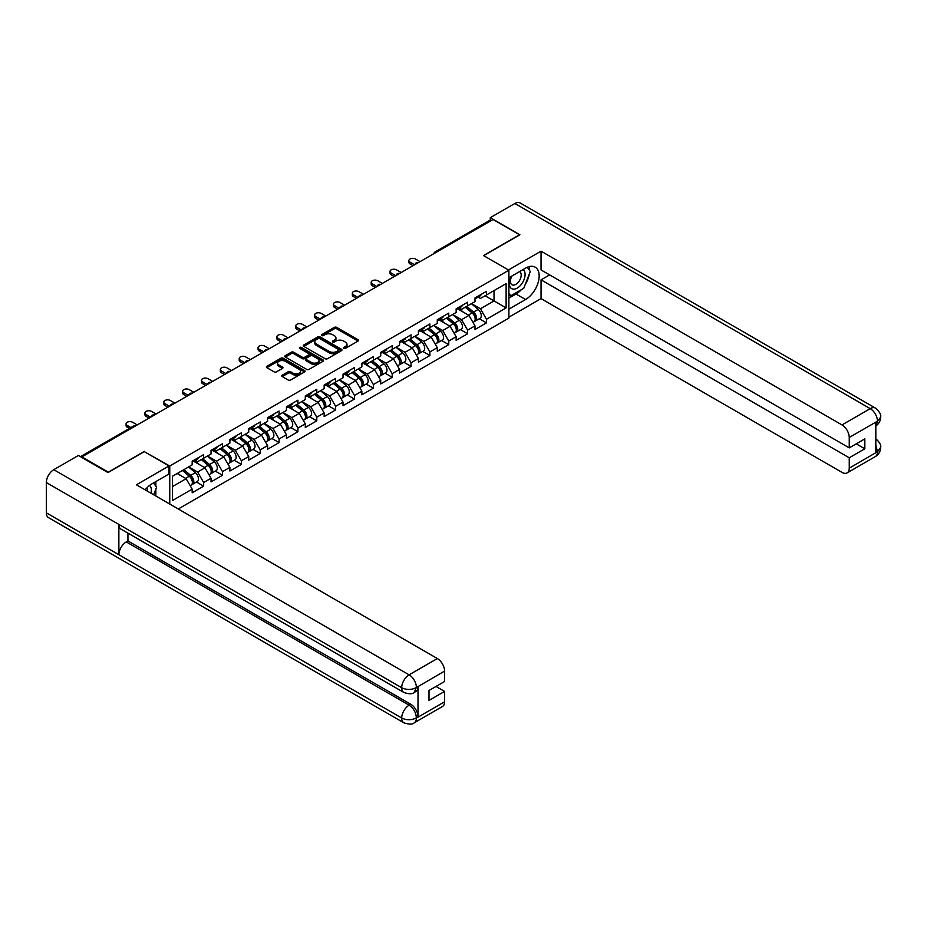 <?xml version="1.0" encoding="UTF-8"?>
<svg xmlns="http://www.w3.org/2000/svg" width="927" height="927" viewBox="0 0 927 927"><rect width="100%" height="100%" fill="white"/><g stroke="black" fill="none" stroke-linecap="round" stroke-linejoin="round"><path stroke-width="1.39" d="M343.766 348.355A1.17 0.684 0 0 0 345.423 348.355L358.031 341.078A1.68 0.973 0 0 0 358.529 340.394A1.68 0.973 0 0 0 358.031 339.711L336.675 327.382A1.68 0.973 0 0 0 334.311 327.382L321.704 334.659A1.17 0.684 0 0 0 323.361 335.62L324.995 334.682A5.365 3.105 0 0 1 332.584 334.682L334.369 335.701A5.365 3.105 0 0 1 335.933 337.892A5.365 3.105 0 0 1 334.369 340.093L332.735 341.032A1.17 0.684 0 0 0 334.392 341.993L336.026 341.043A5.365 3.105 0 0 1 343.616 341.043L345.4 342.075A5.365 3.105 0 0 1 346.976 344.265A5.365 3.105 0 0 1 345.4 346.455L343.766 347.405A1.17 0.684 0 0 0 343.766 348.355L343.766 347.405M282.225 375.192A1.68 0.973 0 0 0 281.738 375.875A1.68 0.973 0 0 0 282.225 376.559L288.216 380.024A1.68 0.973 0 0 0 290.591 380.024L304.589 371.936A1.68 0.973 0 0 0 305.076 371.252A1.68 0.973 0 0 0 304.589 370.568L283.233 358.239A1.68 0.973 0 0 0 280.858 358.239L266.86 366.327A1.68 0.973 0 0 0 266.373 367.011A1.68 0.973 0 0 0 266.86 367.695L274.102 371.866A1.68 0.973 0 0 0 276.466 371.866L282.468 368.413A1.68 0.973 0 0 0 282.955 367.729A1.68 0.973 0 0 0 282.468 367.046L278.876 364.971A4.484 2.596 0 0 1 277.555 363.141A4.484 2.596 0 0 1 280.325 360.742A4.484 2.596 0 0 1 285.226 361.31L299.282 369.421A4.484 2.596 0 0 1 300.591 371.252A4.484 2.596 0 0 1 297.822 373.651A4.484 2.596 0 0 1 292.932 373.083L290.591 371.739A1.68 0.973 0 0 0 288.216 371.739L282.225 375.192L282.225 376.559M144.369 451.368L108.355 472.167L81.889 456.884L493.06 219.49L519.526 234.774L483.512 255.562L508.888 270.22L169.757 466.026L144.369 451.716M325.11 358.714A1.68 0.973 0 0 0 327.486 358.714L341.484 350.638A1.68 0.973 0 0 0 341.97 349.954A1.68 0.973 0 0 0 341.484 349.27L320.128 336.941A1.68 0.973 0 0 0 317.752 336.941L303.755 345.018A1.68 0.973 0 0 0 303.268 345.701A1.68 0.973 0 0 0 303.755 346.385L325.11 358.714M300.139 348.61A1.17 0.684 0 0 1 301.321 348.784L301.321 347.382L323.036 359.919A1.68 0.973 0 0 1 323.523 360.603A1.68 0.973 0 0 1 323.036 361.287L309.039 369.375A1.68 0.973 0 0 1 306.663 369.375L285.307 357.046L285.307 355.667A1.68 0.973 0 0 0 284.821 356.35A1.68 0.973 0 0 0 285.307 357.046M285.307 355.667L291.298 352.214A1.68 0.973 0 0 1 293.674 352.214L302.329 357.208A1.68 0.973 0 0 0 304.705 357.208L308.679 354.914A1.68 0.973 0 0 0 309.178 354.23A1.68 0.973 0 0 0 308.679 353.546L299.664 348.343A1.17 0.684 0 0 1 301.321 347.382M169.757 504.056L169.757 466.026M178.274 508.969L508.888 318.088L508.888 270.22M196.478 482.017L203.65 486.154L203.65 482.527L197.613 472.063L188.668 466.895M203.65 486.154L192.167 492.782L192.167 489.155L172.526 500.499L172.526 476.211L192.167 464.867L192.167 461.24L203.65 454.612L203.65 458.239L211.032 453.987L211.032 450.36L222.503 443.732L222.503 447.359L229.884 443.094L229.884 439.468L241.368 432.839L241.368 436.466L248.737 432.214L248.737 428.587L260.22 421.959L260.22 425.586L267.59 421.333L267.59 417.695L279.073 411.067L279.073 414.705L286.443 410.441L286.443 406.814L297.926 400.186L297.926 403.813L305.296 399.56L305.296 395.933L316.779 389.305L316.779 392.932L324.149 388.668L324.149 385.041L335.632 378.413L335.632 382.04L343.013 377.787L343.013 374.16L354.485 367.532L354.485 371.159L361.866 366.895L361.866 363.268L373.349 356.64L373.349 360.267L380.719 356.014L380.719 352.387L392.202 345.759L392.202 349.386L399.572 345.134L399.572 341.495L411.055 334.867L411.055 338.506L418.425 334.241L418.425 330.615L429.908 323.987L429.908 327.613L437.277 323.361L437.277 319.734L448.761 313.106L448.761 316.733L456.142 312.469L456.142 308.842L467.614 302.214L467.614 305.84L474.995 301.588L474.995 297.961L486.478 291.333L486.478 294.96L506.119 283.616L506.119 307.903L486.478 319.247L480.429 308.772L471.484 303.616M479.305 318.726L486.478 322.874L486.478 319.247M486.478 322.874L474.995 329.502L474.995 325.875L467.614 330.128L461.576 319.664L452.631 314.496M460.452 329.618L467.614 333.755L467.614 330.128M467.614 333.755L456.142 340.383L456.142 336.756L448.761 341.009L442.724 330.545L433.778 325.377M441.588 340.499L448.761 344.647L448.761 341.009M448.761 344.647L437.277 351.275L437.277 347.637L429.908 351.901L423.871 341.426L414.925 336.269M422.735 351.391L429.908 355.528L429.908 351.901M429.908 355.528L418.425 362.156L418.425 358.529L411.055 362.781L405.006 352.318L396.072 347.15M403.882 362.272L411.055 366.408L411.055 362.781M411.055 366.408L399.572 373.036L399.572 369.409L392.202 373.674L386.153 363.199L377.208 358.042M385.029 373.164L392.202 377.301L392.202 373.674M392.202 377.301L380.719 383.929L380.719 380.302L373.349 384.554L367.301 374.091L358.355 368.923M366.177 384.045L373.349 388.181L373.349 384.554M373.349 388.181L361.866 394.809L361.866 391.182L354.485 395.447L348.448 384.972L339.502 379.815M347.324 394.925L354.485 399.073L354.485 395.447M354.485 399.073L343.013 405.702L343.013 402.075L335.632 406.327L329.595 395.864L320.649 390.696M328.459 405.817L335.632 409.954L335.632 406.327M335.632 409.954L324.149 416.582L324.149 412.955L316.779 417.208L310.742 406.744L301.796 401.576M309.606 416.698L316.779 420.846L316.779 417.208M316.779 420.846L305.296 427.474L305.296 423.836L297.926 428.1L291.889 417.625L282.944 412.469M290.754 427.59L297.926 431.727L297.926 428.1M297.926 431.727L286.443 438.355L286.443 434.728L279.073 438.981L273.025 428.517L264.079 423.349M271.901 438.471L279.073 442.608L279.073 438.981M279.073 442.608L267.59 449.236L267.59 445.609L260.22 449.873L254.172 439.398L245.226 434.242M253.048 449.363L260.22 453.5L260.22 449.873M260.22 453.5L248.737 460.128L248.737 456.501L241.368 460.754L235.319 450.29L226.373 445.122M234.195 460.244L241.368 464.381L241.368 460.754M241.368 464.381L229.884 471.009L229.884 467.382L222.503 471.646L216.466 461.171L207.521 456.014M215.342 471.125L222.503 475.273L222.503 471.646M222.503 475.273L211.032 481.901L211.032 478.274L203.65 482.527M195.273 460.383L197.613 461.727L203.65 458.239M197.613 472.063L204.983 467.799L193.697 461.287M211.032 478.274L204.983 467.799M214.125 449.502L216.466 450.846L222.503 447.359M216.466 461.171L223.836 456.918L212.561 450.406M229.884 467.382L223.836 456.918M232.978 438.61L235.319 439.966L241.368 436.466M235.319 450.29L242.689 446.026L231.414 439.514M248.737 456.501L242.689 446.026M251.843 427.729L254.172 429.074L260.22 425.586M254.172 439.398L261.541 435.145L250.267 428.633M267.59 445.609L261.541 435.145M270.696 416.837L273.025 418.193L279.073 414.705M273.025 428.517L280.406 424.265L269.12 417.753M286.443 434.728L280.406 424.265M289.548 405.956L291.889 407.301L297.926 403.813M291.889 417.625L299.259 413.372L287.973 406.86M305.296 423.836L299.259 413.372M308.401 395.064L310.742 396.42L316.779 392.932M310.742 406.744L318.112 402.492L306.825 395.98M324.149 412.955L318.112 402.492M327.254 384.184L329.595 385.528L335.632 382.04M329.595 395.864L336.964 391.6L325.69 385.087M343.013 402.075L336.964 391.6M346.107 373.303L348.448 374.647L354.485 371.159M348.448 384.972L355.817 380.719L344.543 374.207M361.866 391.182L355.817 380.719M364.96 362.411L367.301 363.766L373.349 360.267M367.301 374.091L374.67 369.827L363.396 363.314M380.719 380.302L374.67 369.827M383.824 351.53L386.153 352.874L392.202 349.386M386.153 363.199L393.535 358.946L382.248 352.434M399.572 369.409L393.535 358.946M402.677 340.638L405.006 341.993L411.055 338.506M405.006 352.318L412.388 348.065L401.101 341.553M418.425 358.529L412.388 348.065M421.53 329.757L423.871 331.101L429.908 327.613M423.871 341.426L431.24 337.173L419.954 330.661M437.277 347.637L431.24 337.173M440.383 318.865L442.724 320.221L448.761 316.733M442.724 330.545L450.093 326.292L438.807 319.78M456.142 336.756L450.093 326.292M459.236 307.984L461.576 309.328L467.614 305.84M461.576 319.664L468.946 315.4L457.671 308.888M474.995 325.875L468.946 315.4M491.252 220.533L436.501 252.144M435.725 252.596A2.561 1.483 120 0 1 436.374 252.074A2.561 1.483 60 0 0 435.087 251.947L489.838 220.336A2.561 1.483 60 0 1 491.125 220.464M478.089 297.103L480.429 298.448L486.478 294.96M480.429 308.772L494.021 300.927L494.021 290.591L506.119 283.616M485.088 295.759L506.119 307.903M81.889 456.884L81.889 457.509M172.526 486.536L186.13 478.691L177.184 473.523M192.167 489.155L186.13 478.691M344.241 348.529L345.4 347.857A5.365 3.105 0 0 0 346.976 345.667L346.976 344.265M335.933 337.892L335.933 339.294A5.365 3.105 0 0 1 334.369 341.484L333.199 342.156M358.007 341.09L336.675 328.784A1.68 0.973 0 0 0 334.311 328.784L322.167 335.783M341.484 349.27L341.484 350.638L320.128 338.332A1.68 0.973 0 0 0 317.752 338.332L303.778 346.408L303.755 345.018M338.517 350.429A1.17 0.684 0 0 0 338.517 349.467L319.769 338.656A1.17 0.684 0 0 0 318.112 338.656L316.397 339.641A5.365 3.105 0 0 0 314.821 341.831A5.365 3.105 0 0 0 316.397 344.033L329.201 351.426A5.365 3.105 0 0 0 336.802 351.426L338.517 350.429L338.517 351.831A1.17 0.684 0 0 0 338.865 351.345L338.865 349.954M314.821 341.831L314.821 343.233A5.365 3.105 0 0 0 316.397 345.423L316.397 344.033M338.517 351.831L336.802 352.816A5.365 3.105 0 0 1 329.201 352.816L316.397 345.423M285.331 357.057L291.298 353.604L291.298 352.214M309.178 354.23L309.178 355.632A1.68 0.973 0 0 1 308.679 356.316L304.705 358.61A1.68 0.973 0 0 1 302.329 358.61L293.674 353.604A1.68 0.973 0 0 0 291.298 353.604M301.321 348.784L323.013 361.298M311.321 362.399A4.484 2.596 0 0 0 316.211 362.967A4.484 2.596 0 0 0 318.981 360.568A4.484 2.596 0 0 0 317.671 358.737L312.712 355.875A1.68 0.973 0 0 0 310.336 355.875L306.373 358.17A1.68 0.973 0 0 0 305.875 358.853A1.68 0.973 0 0 0 306.373 359.537L311.321 362.399L311.321 363.801A4.484 2.596 0 0 0 316.211 364.357A4.484 2.596 0 0 0 318.981 361.959L318.981 360.568M305.875 358.853L305.875 360.255A1.68 0.973 0 0 0 306.373 360.939L306.373 359.537M311.321 363.801L306.373 360.939M300.591 371.252L300.591 372.654A4.484 2.596 0 0 1 297.822 375.041A4.484 2.596 0 0 1 292.932 374.485L290.591 373.129A1.68 0.973 0 0 0 288.216 373.129L282.248 376.571M277.555 363.141L277.555 364.531A4.484 2.596 0 0 0 278.876 366.362L278.876 364.971M282.468 367.046L282.468 368.413L278.876 366.362M304.589 370.568L304.589 371.936L283.233 359.63A1.68 0.973 0 0 0 280.858 359.63L266.883 367.706M473.558 314.01L472.712 313.523M474.636 321.205A5.643 3.256 -120 0 0 475.458 320.951A5.643 3.256 -120 0 0 476.466 317.011A5.643 3.256 -120 0 0 473.535 312.098L466.733 306.362M475.458 320.951L480.105 318.262A5.643 3.256 -120 0 0 481.125 314.323A5.643 3.256 -120 0 0 478.181 309.409L471.38 303.674M465.424 307.115L473.176 313.662A3.418 1.97 60 0 1 475.018 317.868M472.979 322.387L473.998 321.785A5.643 3.256 -120 0 0 475.018 317.845A5.643 3.256 -120 0 0 472.075 312.932L465.273 307.196M463.315 312.156L458.726 308.285M420.058 261.634L415.47 258.992A3.847 2.225 0 0 0 411.275 258.506A3.847 2.225 0 0 0 408.9 260.557A3.847 2.225 0 0 0 410.024 262.132L410.024 263.94A3.847 2.225 180 0 1 408.9 262.376L408.9 260.557M413.048 265.69L410.024 263.94M476.501 297.08A5.643 3.256 60 0 1 475.458 298.621A5.643 3.256 60 0 1 474.995 298.818M481.159 294.404A5.643 3.256 60 0 1 480.105 295.933L475.458 298.621M414.624 264.774L410.024 262.132M511.391 276.316A11.112 6.419 120 0 0 511.125 288.251A11.112 6.419 120 0 0 521.159 284.601A11.112 6.419 120 0 0 523.071 269.572M512.028 275.945A7.601 4.392 120 0 0 511.994 284.774A7.601 4.392 120 0 0 518.494 282.017A7.601 4.392 120 0 0 519.607 271.599A7.601 4.392 120 0 0 519.583 271.588M527.312 267.254L530.279 271.484L523.755 288.297L510.707 295.829L508.888 293.245M508.888 294.786L510.707 295.829M151.008 493.234A11.112 6.419 120 0 0 149.537 485.458M147.463 491.183A7.601 4.392 120 0 0 146.686 488.065M153.534 482.921L156.57 487.243L153.65 494.763M521.356 289.688A19.224 11.101 120 0 1 516.026 294.021L525.574 299.525A19.224 11.101 120 0 0 538.135 282.584A19.224 11.101 120 0 0 535.192 267.173A19.224 11.101 120 0 0 525.574 268.123L508.888 277.752M525.574 299.525L508.888 309.154M508.888 317.185L541.044 298.621L541.044 279.85L849.248 457.787L849.248 468.181L877.637 451.646L875.83 452.48L875.83 422.48L877.463 421.194L849.248 437.486A10.255 5.921 -120 0 0 841.994 424.925L870.21 408.633L514.879 203.476L490.279 217.671L519.896 234.774L483.697 255.667M549.618 274.902L541.044 279.85M856.258 443.836L864.833 448.784L864.833 438.877L849.248 447.88L541.044 269.942L541.044 251.171L841.994 424.925M508.471 269.977L541.044 251.171M541.044 298.621L841.994 472.376A10.255 5.921 -120 0 0 847.116 472.886A10.255 5.921 -120 0 0 849.248 468.181M514.879 203.476A10.51 6.072 -60 0 1 520.128 202.955L875.47 408.112A10.51 6.072 -60 0 0 870.21 408.633A10.255 5.921 60 0 1 877.463 421.194M490.279 220.22L490.279 217.671M849.248 447.88L849.248 437.486M864.833 448.784L849.248 457.787M525.169 284.647A19.224 11.101 120 0 0 529.305 273.986M529.618 270.545A19.224 11.101 120 0 0 529.143 266.617M516.026 294.021L508.888 298.135M508.888 295.898L509.862 295.342M875.83 445.308L877.463 451.542M875.47 438.459C879.596 442.167 881.322 445.134 880.65 447.359L877.66 451.634M875.47 408.112C879.596 411.785 881.322 414.775 880.65 417.08L877.649 421.298M403.859 692.457A10.51 6.072 -60 0 1 401.692 687.718C406.524 690.036 411.356 690.012 416.177 687.649L414.253 692.446C412.527 694.184 409.074 694.196 403.859 692.457L121.043 529.166A10.51 6.072 -60 0 1 118.865 524.427L46.35 482.561A10.51 6.072 -60 0 1 53.778 469.688L78.378 455.481L107.995 472.585L144.253 451.646L169.027 465.957L169.027 473.975L151.866 483.882A19.224 11.101 120 0 0 145.133 489.838M169.027 465.957L136.396 484.798L437.347 658.541A10.255 5.921 60 0 1 444.589 671.102L444.589 681.507L429.004 690.499L429.004 700.418L444.589 691.415L444.589 701.809A10.255 5.921 60 0 1 442.469 706.501L414.253 722.793A10.255 5.921 -120 0 0 416.374 718.101L444.589 701.809M155.435 495.783L159.479 498.123M155.852 495.539L155.852 489.097M155.852 486.212L155.852 481.588M414.253 722.793C412.608 724.532 409.155 724.543 403.859 722.805L48.528 517.66A10.51 6.072 -60 0 1 46.35 512.84L118.865 554.717A10.51 6.072 -60 0 1 126.304 541.913L409.12 705.192L410.754 704.253A10.255 5.921 60 0 1 418.007 716.814L418.007 686.803A10.255 5.921 60 0 1 415.875 691.496L414.253 692.446M46.35 482.561L46.35 512.84M53.778 469.688L409.12 674.833A10.51 6.072 -60 0 0 401.692 687.718L118.865 524.427L118.865 554.717L401.692 717.996C406.513 720.325 411.345 720.325 416.188 717.996L416.374 718.101M444.589 691.415L436.014 686.455M127.938 533.152L127.938 540.962L410.754 704.253M127.938 540.962L126.304 541.913M454.693 324.902L453.848 324.415M455.783 332.086A5.643 3.256 -120 0 0 456.605 331.843A5.643 3.256 -120 0 0 457.614 327.891A5.643 3.256 -120 0 0 454.67 322.978L447.868 317.243M456.605 331.843L461.252 329.155A5.643 3.256 -120 0 0 462.272 325.215A5.643 3.256 -120 0 0 459.328 320.29L452.527 314.554M446.559 317.996L454.323 324.543A3.418 1.97 60 0 1 456.165 328.761M454.126 333.268L455.145 332.677A5.643 3.256 -120 0 0 456.165 328.737A5.643 3.256 -120 0 0 453.222 323.824L446.42 318.077M444.462 323.036L439.873 319.166M435.841 335.783L434.995 335.296M436.93 342.978A5.643 3.256 -120 0 0 437.741 342.723A5.643 3.256 -120 0 0 438.761 338.784A5.643 3.256 -120 0 0 435.817 333.871L429.016 328.123M437.741 342.723L442.399 340.035A5.643 3.256 -120 0 0 443.407 336.095A5.643 3.256 -120 0 0 440.476 331.182L433.674 325.447M427.706 328.888L435.47 335.435A3.418 1.97 60 0 1 437.312 339.641M435.273 344.149L436.293 343.558A5.643 3.256 -120 0 0 437.312 339.618A5.643 3.256 -120 0 0 434.369 334.705L427.567 328.969M425.609 333.929L421.02 330.047M416.988 346.675L416.142 346.188M418.065 353.859A5.643 3.256 -120 0 0 418.888 353.604A5.643 3.256 -120 0 0 419.908 349.664A5.643 3.256 -120 0 0 416.965 344.751L410.163 339.015M418.888 353.604L423.546 350.927A5.643 3.256 -120 0 0 424.554 346.976A5.643 3.256 -120 0 0 421.623 342.063L414.821 336.327M408.853 339.769L416.617 346.316A3.418 1.97 60 0 1 418.459 350.533M416.408 355.041L417.44 354.45A5.643 3.256 -120 0 0 418.459 350.499A5.643 3.256 -120 0 0 415.516 345.586L408.714 339.85M406.756 344.809L402.167 340.939M398.135 357.555L397.289 357.069M399.213 364.751A5.643 3.256 -120 0 0 400.035 364.496A5.643 3.256 -120 0 0 401.055 360.557A5.643 3.256 -120 0 0 398.112 355.644L391.31 349.896M400.035 364.496L404.693 361.808A5.643 3.256 -120 0 0 405.702 357.868A5.643 3.256 -120 0 0 402.77 352.955L395.968 347.208M390 350.661L397.764 357.208A3.418 1.97 60 0 1 399.607 361.414M397.556 365.922L398.587 365.331A5.643 3.256 -120 0 0 399.595 361.391A5.643 3.256 -120 0 0 396.663 356.478L389.861 350.742M387.903 355.69L383.303 351.82M379.282 368.448L378.436 367.949M380.36 375.632A5.643 3.256 -120 0 0 381.182 375.377A5.643 3.256 -120 0 0 382.191 371.437A5.643 3.256 -120 0 0 379.259 366.524L372.457 360.788M381.182 375.377L385.829 372.689A5.643 3.256 -120 0 0 386.849 368.749A5.643 3.256 -120 0 0 383.905 363.836L377.104 358.1M371.148 361.542L378.9 368.089A3.418 1.97 60 0 1 380.754 372.295M378.703 376.814L379.734 376.211A5.643 3.256 -120 0 0 380.742 372.272A5.643 3.256 -120 0 0 377.81 367.359L371.009 361.623M369.039 366.582L364.45 362.712M401.206 272.526L396.617 269.873A3.847 2.225 0 0 0 392.422 269.386A3.847 2.225 0 0 0 390.047 271.437A3.847 2.225 0 0 0 391.171 273.013L391.171 274.832A3.847 2.225 180 0 1 390.047 273.256L390.047 271.437M394.195 276.57L391.171 274.832M457.648 307.973A5.643 3.256 60 0 1 456.605 309.502A5.643 3.256 60 0 1 456.142 309.699M462.306 305.284A5.643 3.256 60 0 1 461.252 306.825L456.605 309.502M395.759 275.667L391.171 273.013M382.353 283.407L377.752 280.754A3.847 2.225 0 0 0 373.569 280.278A3.847 2.225 0 0 0 371.194 282.329A3.847 2.225 0 0 0 372.318 283.894L372.318 285.713A3.847 2.225 180 0 1 371.194 284.137L371.194 282.329M375.342 287.451L372.318 285.713M438.795 318.853A5.643 3.256 60 0 1 437.741 320.394A5.643 3.256 60 0 1 437.277 320.58M443.454 316.165A5.643 3.256 60 0 1 442.399 317.706L437.741 320.394M376.907 286.547L372.318 283.894M363.5 294.299L358.9 291.646A3.847 2.225 0 0 0 354.705 291.159A3.847 2.225 0 0 0 352.341 293.21A3.847 2.225 0 0 0 353.465 294.786L353.465 296.594A3.847 2.225 180 0 1 352.341 295.029L352.341 293.21M356.489 298.343L353.465 296.594M419.943 329.745A5.643 3.256 60 0 1 418.888 331.275A5.643 3.256 60 0 1 418.425 331.472M424.589 327.057A5.643 3.256 60 0 1 423.546 328.587L418.888 331.275M358.054 297.44L353.465 294.786M344.635 305.18L340.047 302.526A3.847 2.225 0 0 0 335.852 302.051A3.847 2.225 0 0 0 333.477 304.102A3.847 2.225 0 0 0 334.612 305.667L334.612 307.486A3.847 2.225 180 0 1 333.477 305.91L333.477 304.102M337.625 309.224L334.612 307.486M401.09 340.626A5.643 3.256 60 0 1 400.035 342.167A5.643 3.256 60 0 1 399.572 342.353M405.736 337.938A5.643 3.256 60 0 1 404.693 339.479L400.035 342.167M339.201 308.32L334.612 305.667M325.783 316.061L321.194 313.419A3.847 2.225 0 0 0 316.999 312.932A3.847 2.225 0 0 0 314.624 314.983A3.847 2.225 0 0 0 315.759 316.559L315.759 318.367A3.847 2.225 180 0 1 314.624 316.802L314.624 314.983M318.772 320.116L315.759 318.367M382.225 351.518A5.643 3.256 60 0 1 381.182 353.048A5.643 3.256 60 0 1 380.719 353.245M386.883 348.83A5.643 3.256 60 0 1 385.829 350.36L381.182 353.048M320.348 319.201L315.759 316.559M360.429 379.328L359.583 378.842M361.507 386.524A5.643 3.256 -120 0 0 362.33 386.269A5.643 3.256 -120 0 0 363.338 382.33A5.643 3.256 -120 0 0 360.406 377.405L353.604 371.669M362.33 386.269L366.976 383.581A5.643 3.256 -120 0 0 367.996 379.641A5.643 3.256 -120 0 0 365.053 374.728L358.251 368.981M352.295 372.422L360.047 378.969A3.418 1.97 60 0 1 361.901 383.187M359.85 387.695L360.881 387.104A5.643 3.256 -120 0 0 361.889 383.164A5.643 3.256 -120 0 0 358.958 378.251L352.156 372.503M350.186 377.463L345.597 373.593M306.93 326.953L302.341 324.299A3.847 2.225 0 0 0 298.146 323.824A3.847 2.225 0 0 0 295.771 325.875A3.847 2.225 0 0 0 296.895 327.44L296.895 329.259A3.847 2.225 180 0 1 295.771 327.683L295.771 325.875M299.919 330.997L296.895 329.259M363.372 362.399A5.643 3.256 60 0 1 362.33 363.94A5.643 3.256 60 0 1 361.866 364.126M368.031 359.711A5.643 3.256 60 0 1 366.976 361.252L362.33 363.94M301.495 330.093L296.895 327.44M341.565 390.209L340.719 389.722M342.654 397.405A5.643 3.256 -120 0 0 343.477 397.15A5.643 3.256 -120 0 0 344.485 393.21A5.643 3.256 -120 0 0 341.553 388.297L334.751 382.561M343.477 397.15L348.123 394.462A5.643 3.256 -120 0 0 349.143 390.522A5.643 3.256 -120 0 0 346.2 385.609L339.398 379.873M333.43 383.315L341.194 389.861A3.418 1.97 60 0 1 343.036 394.068M340.997 398.587L342.017 397.984A5.643 3.256 -120 0 0 343.036 394.045A5.643 3.256 -120 0 0 340.093 389.131L333.291 383.396M331.333 388.355L326.744 384.485M288.077 337.834L283.488 335.192A3.847 2.225 0 0 0 279.294 334.705A3.847 2.225 0 0 0 276.918 336.756A3.847 2.225 0 0 0 278.042 338.332L278.042 340.139A3.847 2.225 180 0 1 276.918 338.575L276.918 336.756M281.066 341.889L278.042 340.139M344.52 373.28A5.643 3.256 60 0 1 343.477 374.821A5.643 3.256 60 0 1 343.013 375.018M349.178 370.603A5.643 3.256 60 0 1 348.123 372.133L343.477 374.821M282.642 340.974L278.042 338.332M322.712 401.101L321.866 400.615M323.801 408.286A5.643 3.256 -120 0 0 324.612 408.042A5.643 3.256 -120 0 0 325.632 404.091A5.643 3.256 -120 0 0 322.689 399.178L315.887 393.442M324.612 408.042L329.27 405.354A5.643 3.256 -120 0 0 330.279 401.414A5.643 3.256 -120 0 0 327.347 396.489L320.545 390.754M314.577 394.195L322.341 400.742A3.418 1.97 60 0 1 324.183 404.96M322.144 409.467L323.164 408.877A5.643 3.256 -120 0 0 324.183 404.937A5.643 3.256 -120 0 0 321.24 400.024L314.438 394.276M312.48 399.236L307.891 395.365M269.224 348.726L264.624 346.072A3.847 2.225 0 0 0 260.441 345.586A3.847 2.225 0 0 0 258.065 347.637A3.847 2.225 0 0 0 259.189 349.212L259.189 351.032A3.847 2.225 180 0 1 258.065 349.456L258.065 347.637M262.214 352.77L259.189 351.032M325.667 384.172A5.643 3.256 60 0 1 324.612 385.702A5.643 3.256 60 0 1 324.149 385.899M330.325 381.484A5.643 3.256 60 0 1 329.27 383.025L324.612 385.702M263.778 351.866L259.189 349.212M303.859 411.982L303.013 411.495M304.948 419.178A5.643 3.256 -120 0 0 305.759 418.923A5.643 3.256 -120 0 0 306.779 414.983A5.643 3.256 -120 0 0 303.836 410.07L297.034 404.323M305.759 418.923L310.418 416.235A5.643 3.256 -120 0 0 311.426 412.295A5.643 3.256 -120 0 0 308.494 407.382L301.692 401.646M295.725 405.087L303.488 411.634A3.418 1.97 60 0 1 305.331 415.841M303.28 420.348L304.311 419.757A5.643 3.256 -120 0 0 305.331 415.817A5.643 3.256 -120 0 0 302.387 410.904L295.586 405.169M293.627 410.128L289.039 406.246M250.371 359.606L245.771 356.953A3.847 2.225 0 0 0 241.588 356.478A3.847 2.225 0 0 0 239.212 358.529A3.847 2.225 0 0 0 240.336 360.093L240.336 361.912A3.847 2.225 180 0 1 239.212 360.336L239.212 358.529M243.361 363.651L240.336 361.912M306.814 395.053A5.643 3.256 60 0 1 305.759 396.594A5.643 3.256 60 0 1 305.296 396.779M311.46 392.364A5.643 3.256 60 0 1 310.418 393.905L305.759 396.594M244.925 362.747L240.336 360.093M285.006 422.874L284.16 422.388M286.084 430.058A5.643 3.256 -120 0 0 286.906 429.804A5.643 3.256 -120 0 0 287.926 425.864A5.643 3.256 -120 0 0 284.983 420.951L278.181 415.215M286.906 429.804L291.565 427.127A5.643 3.256 -120 0 0 292.573 423.175A5.643 3.256 -120 0 0 289.641 418.262L282.839 412.527M276.872 415.968L284.635 422.515A3.418 1.97 60 0 1 286.478 426.733M284.427 431.24L285.458 430.649A5.643 3.256 -120 0 0 286.466 426.698A5.643 3.256 -120 0 0 283.535 421.785L276.733 416.049M274.774 421.009L270.174 417.138M231.507 370.499L226.918 367.845A3.847 2.225 0 0 0 222.723 367.359A3.847 2.225 0 0 0 220.359 369.409A3.847 2.225 0 0 0 221.483 370.985L221.483 372.793A3.847 2.225 180 0 1 220.359 371.229L220.359 369.409M224.496 374.543L221.483 372.793M287.961 405.945A5.643 3.256 60 0 1 286.906 407.474A5.643 3.256 60 0 1 286.443 407.671M292.608 403.257A5.643 3.256 60 0 1 291.565 404.786L286.906 407.474M226.072 373.639L221.483 370.985M266.153 433.755L265.307 433.268M267.231 440.951A5.643 3.256 -120 0 0 268.054 440.696A5.643 3.256 -120 0 0 269.062 436.756A5.643 3.256 -120 0 0 266.13 431.843L259.328 426.096M268.054 440.696L272.712 438.007A5.643 3.256 -120 0 0 273.72 434.068A5.643 3.256 -120 0 0 270.788 429.155L263.975 423.407M258.019 426.86L265.771 433.407A3.418 1.97 60 0 1 267.625 437.614M265.574 442.121L266.605 441.53A5.643 3.256 -120 0 0 267.613 437.59A5.643 3.256 -120 0 0 264.682 432.677L257.88 426.941M255.91 431.889L251.321 428.019M212.654 381.379L208.065 378.726A3.847 2.225 0 0 0 203.87 378.251A3.847 2.225 0 0 0 201.495 380.302A3.847 2.225 0 0 0 202.631 381.866L202.631 383.685A3.847 2.225 180 0 1 201.495 382.109L201.495 380.302M205.643 385.423L202.631 383.685M269.108 416.826A5.643 3.256 60 0 1 268.054 418.367A5.643 3.256 60 0 1 267.59 418.552M273.755 414.137A5.643 3.256 60 0 1 272.712 415.678L268.054 418.367M207.219 384.52L202.631 381.866M247.3 444.647L246.455 444.149M248.378 451.831A5.643 3.256 -120 0 0 249.201 451.576A5.643 3.256 -120 0 0 250.209 447.637A5.643 3.256 -120 0 0 247.277 442.724L240.475 436.988M249.201 451.576L253.847 448.888A5.643 3.256 -120 0 0 254.867 444.948A5.643 3.256 -120 0 0 251.924 440.035L245.122 434.299M239.166 437.741L246.918 444.288A3.418 1.97 60 0 1 248.772 448.494M246.721 453.013L247.752 452.411A5.643 3.256 -120 0 0 248.76 448.471A5.643 3.256 -120 0 0 245.829 443.558L239.027 437.822M237.057 442.782L232.468 438.911M193.801 392.26L189.212 389.618A3.847 2.225 0 0 0 185.018 389.131A3.847 2.225 0 0 0 182.642 391.182A3.847 2.225 0 0 0 183.766 392.758L183.766 394.566A3.847 2.225 180 0 1 182.642 393.002L182.642 391.182M186.79 396.316L183.766 394.566M250.244 427.718A5.643 3.256 60 0 1 249.201 429.247A5.643 3.256 60 0 1 248.737 429.444M254.902 425.029A5.643 3.256 60 0 1 253.847 426.559L249.201 429.247M188.366 395.4L183.766 392.758M228.448 455.528L227.602 455.041M229.525 462.724A5.643 3.256 -120 0 0 230.348 462.469A5.643 3.256 -120 0 0 231.356 458.529A5.643 3.256 -120 0 0 228.424 453.604L221.623 447.868M230.348 462.469L234.995 459.78A5.643 3.256 -120 0 0 236.014 455.841A5.643 3.256 -120 0 0 233.071 450.928L226.269 445.18M220.313 448.622L228.065 455.169A3.418 1.97 60 0 1 229.908 459.386M227.868 463.894L228.888 463.303A5.643 3.256 -120 0 0 229.908 459.363A5.643 3.256 -120 0 0 226.964 454.45L220.162 448.703M218.204 453.662L213.616 449.792M174.948 403.152L170.359 400.499A3.847 2.225 0 0 0 166.165 400.024A3.847 2.225 0 0 0 163.789 402.075A3.847 2.225 0 0 0 164.913 403.639L164.913 405.458A3.847 2.225 180 0 1 163.789 403.882L163.789 402.075M167.938 407.196L164.913 405.458M231.391 438.598A5.643 3.256 60 0 1 230.348 440.14A5.643 3.256 60 0 1 229.884 440.325M236.049 435.91A5.643 3.256 60 0 1 234.995 437.451L230.348 440.14M169.514 406.293L164.913 403.639M209.583 466.408L208.737 465.922M210.672 473.604A5.643 3.256 -120 0 0 211.495 473.349A5.643 3.256 -120 0 0 212.503 469.41A5.643 3.256 -120 0 0 209.56 464.497L202.758 458.761M211.495 473.349L216.142 470.661A5.643 3.256 -120 0 0 217.161 466.721A5.643 3.256 -120 0 0 214.218 461.808L207.416 456.072M201.449 459.514L209.212 466.061A3.418 1.97 60 0 1 211.055 470.267M209.015 474.786L210.035 474.184A5.643 3.256 -120 0 0 211.055 470.244A5.643 3.256 -120 0 0 208.111 465.331L201.31 459.595M199.351 464.554L194.763 460.673M156.095 414.033L151.507 411.391A3.847 2.225 0 0 0 147.312 410.904A3.847 2.225 0 0 0 144.936 412.955A3.847 2.225 0 0 0 146.06 414.52L146.06 416.339A3.847 2.225 180 0 1 144.936 414.775L144.936 412.955M149.085 418.089L146.06 416.339M212.538 449.479A5.643 3.256 60 0 1 211.495 451.02A5.643 3.256 60 0 1 211.032 451.217M217.196 446.802A5.643 3.256 60 0 1 216.142 448.332L211.495 451.02M150.649 417.173L146.06 414.52M190.73 477.301L189.884 476.814M191.819 484.485A5.643 3.256 -120 0 0 192.631 484.242A5.643 3.256 -120 0 0 193.65 480.29A5.643 3.256 -120 0 0 190.707 475.377L183.905 469.641M192.631 484.242L197.289 481.553A5.643 3.256 -120 0 0 198.297 477.614A5.643 3.256 -120 0 0 195.365 472.689L188.563 466.953M182.596 470.395L190.359 476.942A3.418 1.97 60 0 1 192.202 481.159M190.162 485.667L191.182 485.076A5.643 3.256 -120 0 0 192.202 481.136A5.643 3.256 -120 0 0 189.259 476.223L182.457 470.476M180.498 475.435L177.81 473.164M137.242 424.925L132.642 422.272A3.847 2.225 0 0 0 128.459 421.785A3.847 2.225 0 0 0 126.084 423.836A3.847 2.225 0 0 0 127.208 425.412L127.208 427.231A3.847 2.225 180 0 1 126.084 425.655L126.084 423.836M129.351 428.471L127.208 427.231M193.685 460.371A5.643 3.256 60 0 1 192.631 461.901A5.643 3.256 60 0 1 192.167 462.098M198.343 457.683A5.643 3.256 60 0 1 197.289 459.224L192.631 461.901M130.927 427.556L127.208 425.412M134.821 426.316L81.217 457.127M135.354 426.014A2.561 1.483 -60 0 0 134.705 426.246A2.561 1.483 -120 0 0 133.418 426.119L80.464 456.687M416.872 263.477A2.561 1.483 120 0 1 417.521 262.967A2.561 1.483 -60 0 1 418.17 262.723M398.019 274.369A2.561 1.483 120 0 1 398.668 273.847A2.561 1.483 -60 0 1 399.317 273.616M379.166 285.249A2.561 1.483 120 0 1 379.815 284.74A2.561 1.483 -60 0 1 380.464 284.496M360.302 296.142A2.561 1.483 120 0 1 360.962 295.62A2.561 1.483 -60 0 1 361.611 295.389M341.449 307.022A2.561 1.483 120 0 1 342.098 306.501A2.561 1.483 -60 0 1 342.758 306.269M322.596 317.903A2.561 1.483 120 0 1 323.245 317.393A2.561 1.483 -60 0 1 323.894 317.161M303.743 328.795A2.561 1.483 120 0 1 304.392 328.274A2.561 1.483 -60 0 1 305.041 328.042M284.89 339.676A2.561 1.483 120 0 1 285.539 339.166A2.561 1.483 -60 0 1 286.188 338.923M266.037 350.568A2.561 1.483 120 0 1 266.686 350.047A2.561 1.483 -60 0 1 267.335 349.815M247.173 361.449A2.561 1.483 120 0 1 247.833 360.939A2.561 1.483 -60 0 1 248.482 360.696M228.32 372.341A2.561 1.483 120 0 1 228.969 371.82A2.561 1.483 -60 0 1 229.629 371.588M209.467 383.222A2.561 1.483 120 0 1 210.116 382.7A2.561 1.483 -60 0 1 210.765 382.469M190.614 394.102A2.561 1.483 120 0 1 191.263 393.593A2.561 1.483 -60 0 1 191.912 393.361M171.762 404.995A2.561 1.483 120 0 1 172.41 404.473A2.561 1.483 -60 0 1 173.059 404.242M152.909 415.875A2.561 1.483 120 0 1 153.558 415.366A2.561 1.483 -60 0 1 154.206 415.122M345.4 347.857L345.4 346.455M332.735 341.993L332.735 341.032M334.369 341.484L334.369 340.093M321.704 335.62L321.704 334.659M334.311 328.784L334.311 327.382M336.675 328.784L336.675 327.382M358.031 341.078L358.031 339.711M317.752 338.332L317.752 336.941M320.128 338.332L320.128 336.941M329.201 352.816L329.201 351.426M336.802 352.816L336.802 351.426M293.674 353.604L293.674 352.214M302.329 358.61L302.329 357.208M304.705 358.61L304.705 357.208M308.679 356.316L308.679 354.914M323.036 361.287L323.036 359.919M288.216 373.129L288.216 371.739M290.591 373.129L290.591 371.739M292.932 374.485L292.932 373.083M266.86 367.695L266.86 366.327M280.858 359.63L280.858 358.239M283.233 359.63L283.233 358.239M473.535 312.098L478.181 309.409M468.378 315.076L472.075 312.932M880.65 447.393C880.534 451.414 878.761 454.473 875.343 456.582A10.255 5.921 -120 0 0 877.463 451.889M875.83 425.887L877.463 421.542M418.007 716.814L416.2 717.996M444.589 671.102L416.2 687.649M416.374 687.753L418.007 686.803M416.374 687.394A10.255 5.921 60 0 0 409.12 674.833L437.347 658.541M403.859 722.805A10.51 6.072 -60 0 1 401.692 717.996A10.51 6.072 -60 0 1 409.12 705.192C413.488 708.112 415.899 712.307 416.374 717.753M454.67 322.978L459.328 320.29M449.525 325.956L453.222 323.824M435.817 333.871L440.476 331.182M430.661 336.849L434.369 334.705M416.965 344.751L421.623 342.063M411.808 347.729L415.516 345.586M398.112 355.644L402.77 352.955M392.955 358.61L396.663 356.478M379.259 366.524L383.905 363.836M374.102 369.502L377.81 367.359M360.406 377.405L365.053 374.728M355.25 380.383L358.958 378.251M341.553 388.297L346.2 385.609M336.397 391.275L340.093 389.131M322.689 399.178L327.347 396.489M317.532 402.156L321.24 400.024M303.836 410.07L308.494 407.382M298.679 413.048L302.387 410.904M284.983 420.951L289.641 418.262M279.827 423.929L283.535 421.785M266.13 431.843L270.788 429.155M260.974 434.809L264.682 432.677M247.277 442.724L251.924 440.035M242.121 445.702L245.829 443.558M228.424 453.604L233.071 450.928M223.268 456.582L226.964 454.45M209.56 464.497L214.218 461.808M204.415 467.475L208.111 465.331M190.707 475.377L195.365 472.689M185.551 478.355L189.259 476.223M435.087 251.947A2.561 2.561 0 0 0 433.859 253.674M418.344 262.631A2.561 2.561 0 0 0 415.006 264.554M399.491 273.511A2.561 2.561 0 0 0 396.153 275.435M380.638 284.404A2.561 2.561 0 0 0 377.301 286.327M361.773 295.284A2.561 2.561 0 0 0 358.448 297.208M342.92 306.177A2.561 2.561 0 0 0 339.583 308.1M324.068 317.057A2.561 2.561 0 0 0 320.73 318.981M305.215 327.938A2.561 2.561 0 0 0 301.878 329.873M286.362 338.83A2.561 2.561 0 0 0 283.025 340.754M267.509 349.711A2.561 2.561 0 0 0 264.172 351.634M248.656 360.603A2.561 2.561 0 0 0 245.319 362.527M229.792 371.484A2.561 2.561 0 0 0 226.455 373.407M210.939 382.376A2.561 2.561 0 0 0 207.602 384.299M192.086 393.257A2.561 2.561 0 0 0 188.749 395.18M173.233 404.137A2.561 2.561 0 0 0 169.896 406.072M154.38 415.029A2.561 2.561 0 0 0 151.043 416.953M135.527 425.91A2.561 2.561 0 0 0 133.418 426.119M847.116 472.886L875.343 456.582M880.65 417.115C880.511 421.09 878.738 424.137 875.343 426.235"/></g></svg>
